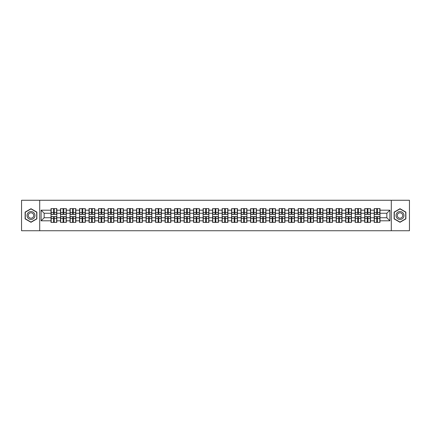 <?xml version="1.0" encoding="UTF-8"?>
<svg xmlns="http://www.w3.org/2000/svg" width="431" height="431" viewBox="0 0 431 431"><rect width="100%" height="100%" fill="white"/><g stroke="black" fill="none" stroke-linecap="round" stroke-linejoin="round"><path stroke-width="0.65" d="M391.294 230.736L409.45 230.736L409.45 200.264L391.294 200.264L391.294 230.736L39.706 230.736L39.706 200.264L21.55 200.264L21.55 230.736L39.706 230.736M391.294 200.264L39.706 200.264M386.844 217.752L386.844 213.248L379.991 213.248L379.991 217.752L386.844 217.752L389.888 220.801L389.888 210.199L379.991 210.199L379.991 208.615L374.2 208.615L374.2 213.248L370.482 213.248L370.482 217.752L374.2 217.752L374.2 213.248M389.888 220.801L379.991 220.801L379.991 222.385L374.2 222.385L374.2 220.801L370.482 220.801L370.482 222.385L364.696 222.385L364.696 220.801L360.979 220.801L360.979 222.385L355.187 222.385L355.187 220.801L351.47 220.801L351.47 222.385L345.684 222.385L345.684 220.801L341.966 220.801L341.966 222.385L336.18 222.385L336.18 220.801L332.463 220.801L332.463 222.385L326.671 222.385L326.671 220.801L322.954 220.801L322.954 222.385L317.168 222.385L317.168 220.801L313.45 220.801L313.45 222.385L307.664 222.385L307.664 220.801L303.947 220.801L303.947 222.385L298.155 222.385L298.155 220.801L294.438 220.801L294.438 222.385L288.651 222.385L288.651 220.801L284.934 220.801L284.934 222.385L279.143 222.385L279.143 220.801L275.425 220.801L275.425 222.385L269.639 222.385L269.639 220.801L265.922 220.801L265.922 222.385L260.135 222.385L260.135 220.801L256.418 220.801L256.418 222.385L250.626 222.385L250.626 220.801L246.909 220.801L246.909 222.385L241.123 222.385L241.123 220.801L237.406 220.801L237.406 222.385L231.619 222.385L231.619 220.801L227.902 220.801L227.902 222.385L222.11 222.385L222.11 220.801L218.393 220.801L218.393 222.385L212.607 222.385L212.607 220.801L208.89 220.801L208.89 222.385L203.098 222.385L203.098 220.801L199.381 220.801L199.381 222.385L193.594 222.385L193.594 220.801L189.877 220.801L189.877 222.385L184.091 222.385L184.091 220.801L180.373 220.801L180.373 222.385L174.582 222.385L174.582 220.801L170.865 220.801L170.865 222.385L165.078 222.385L165.078 220.801L161.361 220.801L161.361 222.385L155.575 222.385L155.575 220.801L151.857 220.801L151.857 222.385L146.066 222.385L146.066 220.801L142.349 220.801L142.349 222.385L136.562 222.385L136.562 220.801L132.845 220.801L132.845 222.385L127.053 222.385L127.053 220.801L123.336 220.801L123.336 222.385L117.55 222.385L117.55 220.801L113.832 220.801L113.832 222.385L108.046 222.385L108.046 220.801L104.329 220.801L104.329 222.385L98.537 222.385L98.537 220.801L94.82 220.801L94.82 222.385L89.034 222.385L89.034 220.801L85.316 220.801L85.316 222.385L79.53 222.385L79.53 220.801L75.813 220.801L75.813 222.385L70.021 222.385L70.021 220.801L66.304 220.801L66.304 222.385L60.518 222.385L60.518 220.801L56.8 220.801L56.8 222.385L51.009 222.385L51.009 220.801L41.112 220.801L41.112 210.199L51.009 210.199L51.009 213.248L44.156 213.248L44.156 217.752L51.009 217.752L51.009 213.248M374.2 210.199L370.482 210.199L370.482 208.615L364.696 208.615L364.696 210.199L360.979 210.199L360.979 208.615L355.187 208.615L355.187 210.199L351.47 210.199L351.47 208.615L345.684 208.615L345.684 210.199L341.966 210.199L341.966 208.615L336.18 208.615L336.18 210.199L332.463 210.199L332.463 208.615L326.671 208.615L326.671 210.199L322.954 210.199L322.954 208.615L317.168 208.615L317.168 210.199L313.45 210.199L313.45 208.615L307.664 208.615L307.664 210.199L303.947 210.199L303.947 208.615L298.155 208.615L298.155 210.199L294.438 210.199L294.438 208.615L288.651 208.615L288.651 210.199L284.934 210.199L284.934 208.615L279.143 208.615L279.143 210.199L275.425 210.199L275.425 208.615L269.639 208.615L269.639 210.199L265.922 210.199L265.922 208.615L260.135 208.615L260.135 210.199L256.418 210.199L256.418 208.615L250.626 208.615L250.626 210.199L246.909 210.199L246.909 208.615L241.123 208.615L241.123 210.199L237.406 210.199L237.406 208.615L231.619 208.615L231.619 210.199L227.902 210.199L227.902 208.615L222.11 208.615L222.11 210.199L218.393 210.199L218.393 208.615L212.607 208.615L212.607 210.199L208.89 210.199L208.89 208.615L203.098 208.615L203.098 210.199L199.381 210.199L199.381 208.615L193.594 208.615L193.594 210.199L189.877 210.199L189.877 208.615L184.091 208.615L184.091 210.199L180.373 210.199L180.373 208.615L174.582 208.615L174.582 210.199L170.865 210.199L170.865 208.615L165.078 208.615L165.078 210.199L161.361 210.199L161.361 208.615L155.575 208.615L155.575 210.199L151.857 210.199L151.857 208.615L146.066 208.615L146.066 210.199L142.349 210.199L142.349 208.615L136.562 208.615L136.562 210.199L132.845 210.199L132.845 208.615L127.053 208.615L127.053 210.199L123.336 210.199L123.336 208.615L117.55 208.615L117.55 210.199L113.832 210.199L113.832 208.615L108.046 208.615L108.046 210.199L104.329 210.199L104.329 208.615L98.537 208.615L98.537 210.199L94.82 210.199L94.82 208.615L89.034 208.615L89.034 210.199L85.316 210.199L85.316 208.615L79.53 208.615L79.53 210.199L75.813 210.199L75.813 208.615L70.021 208.615L70.021 210.199L66.304 210.199L66.304 208.615L60.518 208.615L60.518 210.199L56.8 210.199L56.8 208.615L51.009 208.615L51.009 210.199M374.2 217.752L374.2 220.801M370.482 217.752L370.482 220.801M370.482 210.199L370.482 213.248M360.979 217.752L364.696 217.752L364.696 213.248L360.979 213.248L360.979 220.801M364.696 217.752L364.696 220.801M364.696 210.199L364.696 213.248M360.979 210.199L360.979 213.248M351.47 217.752L355.187 217.752L355.187 213.248L351.47 213.248L351.47 220.801M355.187 217.752L355.187 220.801M355.187 210.199L355.187 213.248M351.47 210.199L351.47 213.248M341.966 217.752L345.684 217.752L345.684 213.248L341.966 213.248L341.966 220.801M345.684 217.752L345.684 220.801M345.684 210.199L345.684 213.248M341.966 210.199L341.966 213.248M332.463 217.752L336.18 217.752L336.18 213.248L332.463 213.248L332.463 220.801M336.18 217.752L336.18 220.801M336.18 210.199L336.18 213.248M332.463 210.199L332.463 213.248M322.954 217.752L326.671 217.752L326.671 213.248L322.954 213.248L322.954 220.801M326.671 217.752L326.671 220.801M326.671 210.199L326.671 213.248M322.954 210.199L322.954 213.248M313.45 217.752L317.168 217.752L317.168 213.248L313.45 213.248L313.45 220.801M317.168 217.752L317.168 220.801M317.168 210.199L317.168 213.248M313.45 210.199L313.45 213.248M303.947 217.752L307.664 217.752L307.664 213.248L303.947 213.248L303.947 220.801M307.664 217.752L307.664 220.801M307.664 210.199L307.664 213.248M303.947 210.199L303.947 213.248M294.438 217.752L298.155 217.752L298.155 213.248L294.438 213.248L294.438 220.801M298.155 217.752L298.155 220.801M298.155 210.199L298.155 213.248M294.438 210.199L294.438 213.248M284.934 217.752L288.651 217.752L288.651 213.248L284.934 213.248L284.934 220.801M288.651 217.752L288.651 220.801M288.651 210.199L288.651 213.248M284.934 210.199L284.934 213.248M275.425 217.752L279.143 217.752L279.143 213.248L275.425 213.248L275.425 220.801M279.143 217.752L279.143 220.801M279.143 210.199L279.143 213.248M275.425 210.199L275.425 213.248M265.922 217.752L269.639 217.752L269.639 213.248L265.922 213.248L265.922 220.801M269.639 217.752L269.639 220.801M269.639 210.199L269.639 213.248M265.922 210.199L265.922 213.248M256.418 217.752L260.135 217.752L260.135 213.248L256.418 213.248L256.418 220.801M260.135 217.752L260.135 220.801M260.135 210.199L260.135 213.248M256.418 210.199L256.418 213.248M246.909 217.752L250.626 217.752L250.626 213.248L246.909 213.248L246.909 220.801M250.626 217.752L250.626 220.801M250.626 210.199L250.626 213.248M246.909 210.199L246.909 213.248M237.406 217.752L241.123 217.752L241.123 213.248L237.406 213.248L237.406 220.801M241.123 217.752L241.123 220.801M241.123 210.199L241.123 213.248M237.406 210.199L237.406 213.248M227.902 217.752L231.619 217.752L231.619 213.248L227.902 213.248L227.902 220.801M231.619 217.752L231.619 220.801M231.619 210.199L231.619 213.248M227.902 210.199L227.902 213.248M218.393 217.752L222.11 217.752L222.11 213.248L218.393 213.248L218.393 220.801M222.11 217.752L222.11 220.801M222.11 210.199L222.11 213.248M218.393 210.199L218.393 213.248M208.89 217.752L212.607 217.752L212.607 213.248L208.89 213.248L208.89 220.801M212.607 217.752L212.607 220.801M212.607 210.199L212.607 213.248M208.89 210.199L208.89 213.248M199.381 217.752L203.098 217.752L203.098 213.248L199.381 213.248L199.381 220.801M203.098 217.752L203.098 220.801M203.098 210.199L203.098 213.248M199.381 210.199L199.381 213.248M189.877 217.752L193.594 217.752L193.594 213.248L189.877 213.248L189.877 220.801M193.594 217.752L193.594 220.801M193.594 210.199L193.594 213.248M189.877 210.199L189.877 213.248M180.373 217.752L184.091 217.752L184.091 213.248L180.373 213.248L180.373 220.801M184.091 217.752L184.091 220.801M184.091 210.199L184.091 213.248M180.373 210.199L180.373 213.248M170.865 217.752L174.582 217.752L174.582 213.248L170.865 213.248L170.865 220.801M174.582 217.752L174.582 220.801M174.582 210.199L174.582 213.248M170.865 210.199L170.865 213.248M161.361 217.752L165.078 217.752L165.078 213.248L161.361 213.248L161.361 220.801M165.078 217.752L165.078 220.801M165.078 210.199L165.078 213.248M161.361 210.199L161.361 213.248M151.857 217.752L155.575 217.752L155.575 213.248L151.857 213.248L151.857 220.801M155.575 217.752L155.575 220.801M155.575 210.199L155.575 213.248M151.857 210.199L151.857 213.248M142.349 217.752L146.066 217.752L146.066 213.248L142.349 213.248L142.349 220.801M146.066 217.752L146.066 220.801M146.066 210.199L146.066 213.248M142.349 210.199L142.349 213.248M132.845 217.752L136.562 217.752L136.562 213.248L132.845 213.248L132.845 220.801M136.562 217.752L136.562 220.801M136.562 210.199L136.562 213.248M132.845 210.199L132.845 213.248M123.336 217.752L127.053 217.752L127.053 213.248L123.336 213.248L123.336 220.801M127.053 217.752L127.053 220.801M127.053 210.199L127.053 213.248M123.336 210.199L123.336 213.248M113.832 217.752L117.55 217.752L117.55 213.248L113.832 213.248L113.832 220.801M117.55 217.752L117.55 220.801M117.55 210.199L117.55 213.248M113.832 210.199L113.832 213.248M104.329 217.752L108.046 217.752L108.046 213.248L104.329 213.248L104.329 220.801M108.046 217.752L108.046 220.801M108.046 210.199L108.046 213.248M104.329 210.199L104.329 213.248M94.82 217.752L98.537 217.752L98.537 213.248L94.82 213.248L94.82 220.801M98.537 217.752L98.537 220.801M98.537 210.199L98.537 213.248M94.82 210.199L94.82 213.248M85.316 217.752L89.034 217.752L89.034 213.248L85.316 213.248L85.316 220.801M89.034 217.752L89.034 220.801M89.034 210.199L89.034 213.248M85.316 210.199L85.316 213.248M75.813 217.752L79.53 217.752L79.53 213.248L75.813 213.248L75.813 220.801M79.53 217.752L79.53 220.801M79.53 210.199L79.53 213.248M75.813 210.199L75.813 213.248M66.304 217.752L70.021 217.752L70.021 213.248L66.304 213.248L66.304 220.801M70.021 217.752L70.021 220.801M70.021 210.199L70.021 213.248M66.304 210.199L66.304 213.248M56.8 217.752L60.518 217.752L60.518 213.248L56.8 213.248L56.8 220.801M60.518 217.752L60.518 220.801M60.518 210.199L60.518 213.248M56.8 210.199L56.8 213.248M51.009 217.752L51.009 220.801M44.156 217.752L41.112 220.801M41.112 210.199L44.156 213.248M379.991 217.752L379.991 220.801M379.991 210.199L379.991 213.248M389.888 210.199L386.844 213.248M30.994 208.712L25.117 212.106L25.117 218.894L30.994 222.288L36.872 218.894L36.872 212.106L30.994 208.712M394.128 218.894L400.006 222.288L405.883 218.894L405.883 212.106L400.006 208.712L394.128 212.106L394.128 218.894M56.617 208.615L56.617 214.466L54.274 214.466L54.274 208.615M53.541 208.615L53.541 214.466L51.192 214.466L51.192 208.615M53.541 209.407L54.274 209.407M54.274 211.659L53.541 211.659M51.192 222.385L51.192 216.534L53.541 216.534L53.541 222.385M54.274 222.385L54.274 216.534L56.617 216.534L56.617 222.385M54.274 221.593L53.541 221.593M53.541 219.341L54.274 219.341M30.994 211.54A3.96 3.96 0 0 0 27.034 215.5A3.96 3.96 0 0 0 30.994 219.46A3.96 3.96 0 0 0 34.954 215.5A3.96 3.96 0 0 0 30.994 211.54M30.994 212.79A2.71 2.71 0 0 0 28.284 215.5A2.71 2.71 0 0 0 30.994 218.21A2.71 2.71 0 0 0 33.704 215.5A2.71 2.71 0 0 0 30.994 212.79M36.694 218.792L30.994 222.078L25.3 218.792L25.3 212.208L30.994 208.922L36.694 212.208L36.694 218.792M403.438 213.517A3.96 3.96 0 0 0 398.023 212.068A3.96 3.96 0 0 0 396.574 217.483A3.96 3.96 0 0 0 401.988 218.932A3.96 3.96 0 0 0 403.438 213.517M402.355 214.142A2.71 2.71 0 0 0 398.648 213.151A2.71 2.71 0 0 0 397.657 216.858A2.71 2.71 0 0 0 401.363 217.849A2.71 2.71 0 0 0 402.355 214.142M400.006 222.078L394.306 218.792L394.306 212.208L400.006 208.922L405.7 212.208L405.7 218.792L400.006 222.078M66.121 208.615L66.121 214.466L63.777 214.466L63.777 208.615M63.045 208.615L63.045 214.466L60.701 214.466L60.701 208.615M63.045 209.407L63.777 209.407M63.777 211.659L63.045 211.659M75.63 208.615L75.63 214.466L73.281 214.466L73.281 208.615M72.553 208.615L72.553 214.466L70.205 214.466L70.205 208.615M72.553 209.407L73.281 209.407M73.281 211.659L72.553 211.659M85.133 208.615L85.133 214.466L82.79 214.466L82.79 208.615M82.057 208.615L82.057 214.466L79.708 214.466L79.708 208.615M82.057 209.407L82.79 209.407M82.79 211.659L82.057 211.659M94.637 208.615L94.637 214.466L92.293 214.466L92.293 208.615M91.561 208.615L91.561 214.466L89.217 214.466L89.217 208.615M91.561 209.407L92.293 209.407M92.293 211.659L91.561 211.659M104.146 208.615L104.146 214.466L101.797 214.466L101.797 208.615M101.069 208.615L101.069 214.466L98.721 214.466L98.721 208.615M101.069 209.407L101.797 209.407M101.797 211.659L101.069 211.659M60.701 222.385L60.701 216.534L63.045 216.534L63.045 222.385M63.777 222.385L63.777 216.534L66.121 216.534L66.121 222.385M63.777 221.593L63.045 221.593M63.045 219.341L63.777 219.341M70.205 222.385L70.205 216.534L72.553 216.534L72.553 222.385M73.281 222.385L73.281 216.534L75.63 216.534L75.63 222.385M73.281 221.593L72.553 221.593M72.553 219.341L73.281 219.341M79.708 222.385L79.708 216.534L82.057 216.534L82.057 222.385M82.79 222.385L82.79 216.534L85.133 216.534L85.133 222.385M82.79 221.593L82.057 221.593M82.057 219.341L82.79 219.341M89.217 222.385L89.217 216.534L91.561 216.534L91.561 222.385M92.293 222.385L92.293 216.534L94.637 216.534L94.637 222.385M92.293 221.593L91.561 221.593M91.561 219.341L92.293 219.341M98.721 222.385L98.721 216.534L101.069 216.534L101.069 222.385M101.797 222.385L101.797 216.534L104.146 216.534L104.146 222.385M101.797 221.593L101.069 221.593M101.069 219.341L101.797 219.341M113.649 208.615L113.649 214.466L111.306 214.466L111.306 208.615M110.573 208.615L110.573 214.466L108.229 214.466L108.229 208.615M110.573 209.407L111.306 209.407M111.306 211.659L110.573 211.659M108.229 222.385L108.229 216.534L110.573 216.534L110.573 222.385M111.306 222.385L111.306 216.534L113.649 216.534L113.649 222.385M111.306 221.593L110.573 221.593M110.573 219.341L111.306 219.341M123.158 208.615L123.158 214.466L120.809 214.466L120.809 208.615M120.077 208.615L120.077 214.466L117.733 214.466L117.733 208.615M120.077 209.407L120.809 209.407M120.809 211.659L120.077 211.659M117.733 222.385L117.733 216.534L120.077 216.534L120.077 222.385M120.809 222.385L120.809 216.534L123.158 216.534L123.158 222.385M120.809 221.593L120.077 221.593M120.077 219.341L120.809 219.341M132.662 208.615L132.662 214.466L130.318 214.466L130.318 208.615M129.586 208.615L129.586 214.466L127.237 214.466L127.237 208.615M129.586 209.407L130.318 209.407M130.318 211.659L129.586 211.659M127.237 222.385L127.237 216.534L129.586 216.534L129.586 222.385M130.318 222.385L130.318 216.534L132.662 216.534L132.662 222.385M130.318 221.593L129.586 221.593M129.586 219.341L130.318 219.341M142.165 208.615L142.165 214.466L139.822 214.466L139.822 208.615M139.089 208.615L139.089 214.466L136.746 214.466L136.746 208.615M139.089 209.407L139.822 209.407M139.822 211.659L139.089 211.659M136.746 222.385L136.746 216.534L139.089 216.534L139.089 222.385M139.822 222.385L139.822 216.534L142.165 216.534L142.165 222.385M139.822 221.593L139.089 221.593M139.089 219.341L139.822 219.341M151.674 208.615L151.674 214.466L149.325 214.466L149.325 208.615M148.598 208.615L148.598 214.466L146.249 214.466L146.249 208.615M148.598 209.407L149.325 209.407M149.325 211.659L148.598 211.659M146.249 222.385L146.249 216.534L148.598 216.534L148.598 222.385M149.325 222.385L149.325 216.534L151.674 216.534L151.674 222.385M149.325 221.593L148.598 221.593M148.598 219.341L149.325 219.341M161.178 208.615L161.178 214.466L158.834 214.466L158.834 208.615M158.102 208.615L158.102 214.466L155.753 214.466L155.753 208.615M158.102 209.407L158.834 209.407M158.834 211.659L158.102 211.659M155.753 222.385L155.753 216.534L158.102 216.534L158.102 222.385M158.834 222.385L158.834 216.534L161.178 216.534L161.178 222.385M158.834 221.593L158.102 221.593M158.102 219.341L158.834 219.341M170.681 208.615L170.681 214.466L168.338 214.466L168.338 208.615M167.605 208.615L167.605 214.466L165.262 214.466L165.262 208.615M167.605 209.407L168.338 209.407M168.338 211.659L167.605 211.659M165.262 222.385L165.262 216.534L167.605 216.534L167.605 222.385M168.338 222.385L168.338 216.534L170.681 216.534L170.681 222.385M168.338 221.593L167.605 221.593M167.605 219.341L168.338 219.341M180.19 208.615L180.19 214.466L177.841 214.466L177.841 208.615M177.114 208.615L177.114 214.466L174.765 214.466L174.765 208.615M177.114 209.407L177.841 209.407M177.841 211.659L177.114 211.659M174.765 222.385L174.765 216.534L177.114 216.534L177.114 222.385M177.841 222.385L177.841 216.534L180.19 216.534L180.19 222.385M177.841 221.593L177.114 221.593M177.114 219.341L177.841 219.341M189.694 208.615L189.694 214.466L187.35 214.466L187.35 208.615M186.618 208.615L186.618 214.466L184.274 214.466L184.274 208.615M186.618 209.407L187.35 209.407M187.35 211.659L186.618 211.659M184.274 222.385L184.274 216.534L186.618 216.534L186.618 222.385M187.35 222.385L187.35 216.534L189.694 216.534L189.694 222.385M187.35 221.593L186.618 221.593M186.618 219.341L187.35 219.341M199.203 208.615L199.203 214.466L196.854 214.466L196.854 208.615M196.121 208.615L196.121 214.466L193.778 214.466L193.778 208.615M196.121 209.407L196.854 209.407M196.854 211.659L196.121 211.659M193.778 222.385L193.778 216.534L196.121 216.534L196.121 222.385M196.854 222.385L196.854 216.534L199.203 216.534L199.203 222.385M196.854 221.593L196.121 221.593M196.121 219.341L196.854 219.341M208.706 208.615L208.706 214.466L206.357 214.466L206.357 208.615M205.63 208.615L205.63 214.466L203.281 214.466L203.281 208.615M205.63 209.407L206.357 209.407M206.357 211.659L205.63 211.659M203.281 222.385L203.281 216.534L205.63 216.534L205.63 222.385M206.357 222.385L206.357 216.534L208.706 216.534L208.706 222.385M206.357 221.593L205.63 221.593M205.63 219.341L206.357 219.341M218.21 208.615L218.21 214.466L215.866 214.466L215.866 208.615M215.134 208.615L215.134 214.466L212.79 214.466L212.79 208.615M215.134 209.407L215.866 209.407M215.866 211.659L215.134 211.659M212.79 222.385L212.79 216.534L215.134 216.534L215.134 222.385M215.866 222.385L215.866 216.534L218.21 216.534L218.21 222.385M215.866 221.593L215.134 221.593M215.134 219.341L215.866 219.341M227.719 208.615L227.719 214.466L225.37 214.466L225.37 208.615M224.643 208.615L224.643 214.466L222.294 214.466L222.294 208.615M224.643 209.407L225.37 209.407M225.37 211.659L224.643 211.659M222.294 222.385L222.294 216.534L224.643 216.534L224.643 222.385M225.37 222.385L225.37 216.534L227.719 216.534L227.719 222.385M225.37 221.593L224.643 221.593M224.643 219.341L225.37 219.341M237.222 208.615L237.222 214.466L234.879 214.466L234.879 208.615M234.146 208.615L234.146 214.466L231.797 214.466L231.797 208.615M234.146 209.407L234.879 209.407M234.879 211.659L234.146 211.659M231.797 222.385L231.797 216.534L234.146 216.534L234.146 222.385M234.879 222.385L234.879 216.534L237.222 216.534L237.222 222.385M234.879 221.593L234.146 221.593M234.146 219.341L234.879 219.341M246.726 208.615L246.726 214.466L244.382 214.466L244.382 208.615M243.65 208.615L243.65 214.466L241.306 214.466L241.306 208.615M243.65 209.407L244.382 209.407M244.382 211.659L243.65 211.659M241.306 222.385L241.306 216.534L243.65 216.534L243.65 222.385M244.382 222.385L244.382 216.534L246.726 216.534L246.726 222.385M244.382 221.593L243.65 221.593M243.65 219.341L244.382 219.341M256.235 208.615L256.235 214.466L253.886 214.466L253.886 208.615M253.159 208.615L253.159 214.466L250.81 214.466L250.81 208.615M253.159 209.407L253.886 209.407M253.886 211.659L253.159 211.659M250.81 222.385L250.81 216.534L253.159 216.534L253.159 222.385M253.886 222.385L253.886 216.534L256.235 216.534L256.235 222.385M253.886 221.593L253.159 221.593M253.159 219.341L253.886 219.341M265.738 208.615L265.738 214.466L263.395 214.466L263.395 208.615M262.662 208.615L262.662 214.466L260.319 214.466L260.319 208.615M262.662 209.407L263.395 209.407M263.395 211.659L262.662 211.659M260.319 222.385L260.319 216.534L262.662 216.534L262.662 222.385M263.395 222.385L263.395 216.534L265.738 216.534L265.738 222.385M263.395 221.593L262.662 221.593M262.662 219.341L263.395 219.341M275.247 208.615L275.247 214.466L272.898 214.466L272.898 208.615M272.166 208.615L272.166 214.466L269.822 214.466L269.822 208.615M272.166 209.407L272.898 209.407M272.898 211.659L272.166 211.659M269.822 222.385L269.822 216.534L272.166 216.534L272.166 222.385M272.898 222.385L272.898 216.534L275.247 216.534L275.247 222.385M272.898 221.593L272.166 221.593M272.166 219.341L272.898 219.341M284.751 208.615L284.751 214.466L282.402 214.466L282.402 208.615M281.675 208.615L281.675 214.466L279.326 214.466L279.326 208.615M281.675 209.407L282.402 209.407M282.402 211.659L281.675 211.659M279.326 222.385L279.326 216.534L281.675 216.534L281.675 222.385M282.402 222.385L282.402 216.534L284.751 216.534L284.751 222.385M282.402 221.593L281.675 221.593M281.675 219.341L282.402 219.341M294.254 208.615L294.254 214.466L291.911 214.466L291.911 208.615M291.178 208.615L291.178 214.466L288.835 214.466L288.835 208.615M291.178 209.407L291.911 209.407M291.911 211.659L291.178 211.659M288.835 222.385L288.835 216.534L291.178 216.534L291.178 222.385M291.911 222.385L291.911 216.534L294.254 216.534L294.254 222.385M291.911 221.593L291.178 221.593M291.178 219.341L291.911 219.341M303.763 208.615L303.763 214.466L301.414 214.466L301.414 208.615M300.682 208.615L300.682 214.466L298.338 214.466L298.338 208.615M300.682 209.407L301.414 209.407M301.414 211.659L300.682 211.659M298.338 222.385L298.338 216.534L300.682 216.534L300.682 222.385M301.414 222.385L301.414 216.534L303.763 216.534L303.763 222.385M301.414 221.593L300.682 221.593M300.682 219.341L301.414 219.341M313.267 208.615L313.267 214.466L310.923 214.466L310.923 208.615M310.191 208.615L310.191 214.466L307.842 214.466L307.842 208.615M310.191 209.407L310.923 209.407M310.923 211.659L310.191 211.659M307.842 222.385L307.842 216.534L310.191 216.534L310.191 222.385M310.923 222.385L310.923 216.534L313.267 216.534L313.267 222.385M310.923 221.593L310.191 221.593M310.191 219.341L310.923 219.341M322.771 208.615L322.771 214.466L320.427 214.466L320.427 208.615M319.694 208.615L319.694 214.466L317.351 214.466L317.351 208.615M319.694 209.407L320.427 209.407M320.427 211.659L319.694 211.659M317.351 222.385L317.351 216.534L319.694 216.534L319.694 222.385M320.427 222.385L320.427 216.534L322.771 216.534L322.771 222.385M320.427 221.593L319.694 221.593M319.694 219.341L320.427 219.341M332.279 208.615L332.279 214.466L329.93 214.466L329.93 208.615M329.203 208.615L329.203 214.466L326.854 214.466L326.854 208.615M329.203 209.407L329.93 209.407M329.93 211.659L329.203 211.659M326.854 222.385L326.854 216.534L329.203 216.534L329.203 222.385M329.93 222.385L329.93 216.534L332.279 216.534L332.279 222.385M329.93 221.593L329.203 221.593M329.203 219.341L329.93 219.341M341.783 208.615L341.783 214.466L339.439 214.466L339.439 208.615M338.707 208.615L338.707 214.466L336.363 214.466L336.363 208.615M338.707 209.407L339.439 209.407M339.439 211.659L338.707 211.659M336.363 222.385L336.363 216.534L338.707 216.534L338.707 222.385M339.439 222.385L339.439 216.534L341.783 216.534L341.783 222.385M339.439 221.593L338.707 221.593M338.707 219.341L339.439 219.341M351.292 208.615L351.292 214.466L348.943 214.466L348.943 208.615M348.21 208.615L348.21 214.466L345.867 214.466L345.867 208.615M348.21 209.407L348.943 209.407M348.943 211.659L348.21 211.659M345.867 222.385L345.867 216.534L348.21 216.534L348.21 222.385M348.943 222.385L348.943 216.534L351.292 216.534L351.292 222.385M348.943 221.593L348.21 221.593M348.21 219.341L348.943 219.341M360.795 208.615L360.795 214.466L358.447 214.466L358.447 208.615M357.719 208.615L357.719 214.466L355.37 214.466L355.37 208.615M357.719 209.407L358.447 209.407M358.447 211.659L357.719 211.659M355.37 222.385L355.37 216.534L357.719 216.534L357.719 222.385M358.447 222.385L358.447 216.534L360.795 216.534L360.795 222.385M358.447 221.593L357.719 221.593M357.719 219.341L358.447 219.341M370.299 208.615L370.299 214.466L367.955 214.466L367.955 208.615M367.223 208.615L367.223 214.466L364.879 214.466L364.879 208.615M367.223 209.407L367.955 209.407M367.955 211.659L367.223 211.659M364.879 222.385L364.879 216.534L367.223 216.534L367.223 222.385M367.955 222.385L367.955 216.534L370.299 216.534L370.299 222.385M367.955 221.593L367.223 221.593M367.223 219.341L367.955 219.341M379.808 208.615L379.808 214.466L377.459 214.466L377.459 208.615M376.726 208.615L376.726 214.466L374.383 214.466L374.383 208.615M376.726 209.407L377.459 209.407M377.459 211.659L376.726 211.659M374.383 222.385L374.383 216.534L376.726 216.534L376.726 222.385M377.459 222.385L377.459 216.534L379.808 216.534L379.808 222.385M377.459 221.593L376.726 221.593M376.726 219.341L377.459 219.341M53.541 212.585L51.192 212.585M53.541 214.385L51.192 214.385M56.617 212.585L54.274 212.585M56.617 214.385L54.274 214.385M54.274 218.415L56.617 218.415M54.274 216.615L56.617 216.615M51.192 218.415L53.541 218.415M51.192 216.615L53.541 216.615M63.045 212.585L60.701 212.585M63.045 214.385L60.701 214.385M66.121 212.585L63.777 212.585M66.121 214.385L63.777 214.385M72.553 212.585L70.205 212.585M72.553 214.385L70.205 214.385M75.63 212.585L73.281 212.585M75.63 214.385L73.281 214.385M82.057 212.585L79.708 212.585M82.057 214.385L79.708 214.385M85.133 212.585L82.79 212.585M85.133 214.385L82.79 214.385M91.561 212.585L89.217 212.585M91.561 214.385L89.217 214.385M94.637 212.585L92.293 212.585M94.637 214.385L92.293 214.385M101.069 212.585L98.721 212.585M101.069 214.385L98.721 214.385M104.146 212.585L101.797 212.585M104.146 214.385L101.797 214.385M63.777 218.415L66.121 218.415M63.777 216.615L66.121 216.615M60.701 218.415L63.045 218.415M60.701 216.615L63.045 216.615M73.281 218.415L75.63 218.415M73.281 216.615L75.63 216.615M70.205 218.415L72.553 218.415M70.205 216.615L72.553 216.615M82.79 218.415L85.133 218.415M82.79 216.615L85.133 216.615M79.708 218.415L82.057 218.415M79.708 216.615L82.057 216.615M92.293 218.415L94.637 218.415M92.293 216.615L94.637 216.615M89.217 218.415L91.561 218.415M89.217 216.615L91.561 216.615M101.797 218.415L104.146 218.415M101.797 216.615L104.146 216.615M98.721 218.415L101.069 218.415M98.721 216.615L101.069 216.615M110.573 212.585L108.229 212.585M110.573 214.385L108.229 214.385M113.649 212.585L111.306 212.585M113.649 214.385L111.306 214.385M111.306 218.415L113.649 218.415M111.306 216.615L113.649 216.615M108.229 218.415L110.573 218.415M108.229 216.615L110.573 216.615M120.077 212.585L117.733 212.585M120.077 214.385L117.733 214.385M123.158 212.585L120.809 212.585M123.158 214.385L120.809 214.385M120.809 218.415L123.158 218.415M120.809 216.615L123.158 216.615M117.733 218.415L120.077 218.415M117.733 216.615L120.077 216.615M129.586 212.585L127.237 212.585M129.586 214.385L127.237 214.385M132.662 212.585L130.318 212.585M132.662 214.385L130.318 214.385M130.318 218.415L132.662 218.415M130.318 216.615L132.662 216.615M127.237 218.415L129.586 218.415M127.237 216.615L129.586 216.615M139.089 212.585L136.746 212.585M139.089 214.385L136.746 214.385M142.165 212.585L139.822 212.585M142.165 214.385L139.822 214.385M139.822 218.415L142.165 218.415M139.822 216.615L142.165 216.615M136.746 218.415L139.089 218.415M136.746 216.615L139.089 216.615M148.598 212.585L146.249 212.585M148.598 214.385L146.249 214.385M151.674 212.585L149.325 212.585M151.674 214.385L149.325 214.385M149.325 218.415L151.674 218.415M149.325 216.615L151.674 216.615M146.249 218.415L148.598 218.415M146.249 216.615L148.598 216.615M158.102 212.585L155.753 212.585M158.102 214.385L155.753 214.385M161.178 212.585L158.834 212.585M161.178 214.385L158.834 214.385M158.834 218.415L161.178 218.415M158.834 216.615L161.178 216.615M155.753 218.415L158.102 218.415M155.753 216.615L158.102 216.615M167.605 212.585L165.262 212.585M167.605 214.385L165.262 214.385M170.681 212.585L168.338 212.585M170.681 214.385L168.338 214.385M168.338 218.415L170.681 218.415M168.338 216.615L170.681 216.615M165.262 218.415L167.605 218.415M165.262 216.615L167.605 216.615M177.114 212.585L174.765 212.585M177.114 214.385L174.765 214.385M180.19 212.585L177.841 212.585M180.19 214.385L177.841 214.385M177.841 218.415L180.19 218.415M177.841 216.615L180.19 216.615M174.765 218.415L177.114 218.415M174.765 216.615L177.114 216.615M186.618 212.585L184.274 212.585M186.618 214.385L184.274 214.385M189.694 212.585L187.35 212.585M189.694 214.385L187.35 214.385M187.35 218.415L189.694 218.415M187.35 216.615L189.694 216.615M184.274 218.415L186.618 218.415M184.274 216.615L186.618 216.615M196.121 212.585L193.778 212.585M196.121 214.385L193.778 214.385M199.203 212.585L196.854 212.585M199.203 214.385L196.854 214.385M196.854 218.415L199.203 218.415M196.854 216.615L199.203 216.615M193.778 218.415L196.121 218.415M193.778 216.615L196.121 216.615M205.63 212.585L203.281 212.585M205.63 214.385L203.281 214.385M208.706 212.585L206.357 212.585M208.706 214.385L206.357 214.385M206.357 218.415L208.706 218.415M206.357 216.615L208.706 216.615M203.281 218.415L205.63 218.415M203.281 216.615L205.63 216.615M215.134 212.585L212.79 212.585M215.134 214.385L212.79 214.385M218.21 212.585L215.866 212.585M218.21 214.385L215.866 214.385M215.866 218.415L218.21 218.415M215.866 216.615L218.21 216.615M212.79 218.415L215.134 218.415M212.79 216.615L215.134 216.615M224.643 212.585L222.294 212.585M224.643 214.385L222.294 214.385M227.719 212.585L225.37 212.585M227.719 214.385L225.37 214.385M225.37 218.415L227.719 218.415M225.37 216.615L227.719 216.615M222.294 218.415L224.643 218.415M222.294 216.615L224.643 216.615M234.146 212.585L231.797 212.585M234.146 214.385L231.797 214.385M237.222 212.585L234.879 212.585M237.222 214.385L234.879 214.385M234.879 218.415L237.222 218.415M234.879 216.615L237.222 216.615M231.797 218.415L234.146 218.415M231.797 216.615L234.146 216.615M243.65 212.585L241.306 212.585M243.65 214.385L241.306 214.385M246.726 212.585L244.382 212.585M246.726 214.385L244.382 214.385M244.382 218.415L246.726 218.415M244.382 216.615L246.726 216.615M241.306 218.415L243.65 218.415M241.306 216.615L243.65 216.615M253.159 212.585L250.81 212.585M253.159 214.385L250.81 214.385M256.235 212.585L253.886 212.585M256.235 214.385L253.886 214.385M253.886 218.415L256.235 218.415M253.886 216.615L256.235 216.615M250.81 218.415L253.159 218.415M250.81 216.615L253.159 216.615M262.662 212.585L260.319 212.585M262.662 214.385L260.319 214.385M265.738 212.585L263.395 212.585M265.738 214.385L263.395 214.385M263.395 218.415L265.738 218.415M263.395 216.615L265.738 216.615M260.319 218.415L262.662 218.415M260.319 216.615L262.662 216.615M272.166 212.585L269.822 212.585M272.166 214.385L269.822 214.385M275.247 212.585L272.898 212.585M275.247 214.385L272.898 214.385M272.898 218.415L275.247 218.415M272.898 216.615L275.247 216.615M269.822 218.415L272.166 218.415M269.822 216.615L272.166 216.615M281.675 212.585L279.326 212.585M281.675 214.385L279.326 214.385M284.751 212.585L282.402 212.585M284.751 214.385L282.402 214.385M282.402 218.415L284.751 218.415M282.402 216.615L284.751 216.615M279.326 218.415L281.675 218.415M279.326 216.615L281.675 216.615M291.178 212.585L288.835 212.585M291.178 214.385L288.835 214.385M294.254 212.585L291.911 212.585M294.254 214.385L291.911 214.385M291.911 218.415L294.254 218.415M291.911 216.615L294.254 216.615M288.835 218.415L291.178 218.415M288.835 216.615L291.178 216.615M300.682 212.585L298.338 212.585M300.682 214.385L298.338 214.385M303.763 212.585L301.414 212.585M303.763 214.385L301.414 214.385M301.414 218.415L303.763 218.415M301.414 216.615L303.763 216.615M298.338 218.415L300.682 218.415M298.338 216.615L300.682 216.615M310.191 212.585L307.842 212.585M310.191 214.385L307.842 214.385M313.267 212.585L310.923 212.585M313.267 214.385L310.923 214.385M310.923 218.415L313.267 218.415M310.923 216.615L313.267 216.615M307.842 218.415L310.191 218.415M307.842 216.615L310.191 216.615M319.694 212.585L317.351 212.585M319.694 214.385L317.351 214.385M322.771 212.585L320.427 212.585M322.771 214.385L320.427 214.385M320.427 218.415L322.771 218.415M320.427 216.615L322.771 216.615M317.351 218.415L319.694 218.415M317.351 216.615L319.694 216.615M329.203 212.585L326.854 212.585M329.203 214.385L326.854 214.385M332.279 212.585L329.93 212.585M332.279 214.385L329.93 214.385M329.93 218.415L332.279 218.415M329.93 216.615L332.279 216.615M326.854 218.415L329.203 218.415M326.854 216.615L329.203 216.615M338.707 212.585L336.363 212.585M338.707 214.385L336.363 214.385M341.783 212.585L339.439 212.585M341.783 214.385L339.439 214.385M339.439 218.415L341.783 218.415M339.439 216.615L341.783 216.615M336.363 218.415L338.707 218.415M336.363 216.615L338.707 216.615M348.21 212.585L345.867 212.585M348.21 214.385L345.867 214.385M351.292 212.585L348.943 212.585M351.292 214.385L348.943 214.385M348.943 218.415L351.292 218.415M348.943 216.615L351.292 216.615M345.867 218.415L348.21 218.415M345.867 216.615L348.21 216.615M357.719 212.585L355.37 212.585M357.719 214.385L355.37 214.385M360.795 212.585L358.447 212.585M360.795 214.385L358.447 214.385M358.447 218.415L360.795 218.415M358.447 216.615L360.795 216.615M355.37 218.415L357.719 218.415M355.37 216.615L357.719 216.615M367.223 212.585L364.879 212.585M367.223 214.385L364.879 214.385M370.299 212.585L367.955 212.585M370.299 214.385L367.955 214.385M367.955 218.415L370.299 218.415M367.955 216.615L370.299 216.615M364.879 218.415L367.223 218.415M364.879 216.615L367.223 216.615M376.726 212.585L374.383 212.585M376.726 214.385L374.383 214.385M379.808 212.585L377.459 212.585M379.808 214.385L377.459 214.385M377.459 218.415L379.808 218.415M377.459 216.615L379.808 216.615M374.383 218.415L376.726 218.415M374.383 216.615L376.726 216.615"/></g></svg>
